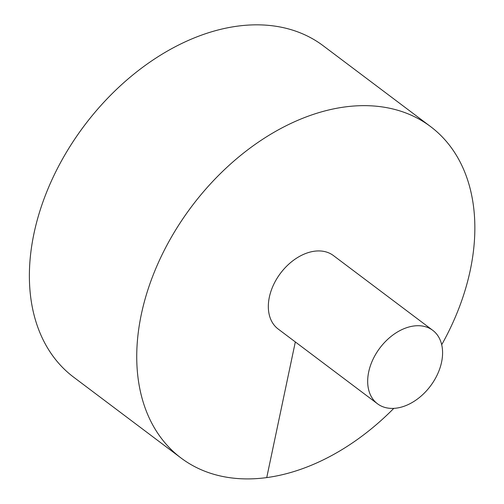 <?xml version="1.0" encoding="UTF-8"?>
<svg xmlns="http://www.w3.org/2000/svg" width="504" height="504" viewBox="0 0 504 504"><rect width="100%" height="100%" fill="white"/><g stroke="black" fill="none" stroke-linecap="round" stroke-linejoin="round"><path stroke-width="0.76" d="M441.693 344.742A207.434 142.79 127 0 0 430.536 126.554L323.184 45.744A207.434 142.79 127 0 0 155.988 58.036A207.434 142.79 127 0 0 33.957 233.604A207.434 142.79 127 0 0 73.678 377.2L181.037 458.01A207.434 142.79 127 0 0 393.794 408.372M430.536 126.554A207.434 142.79 127 0 0 263.34 138.846A207.434 142.79 127 0 0 141.315 314.414A207.434 142.79 127 0 0 181.037 458.01M432.766 330.341L333.428 255.566A45.959 31.639 127 0 0 314.439 251.219A45.959 31.639 127 0 0 269.344 297.19A45.959 31.639 127 0 0 278.145 329.005L377.483 403.78A45.959 31.639 127 0 0 430.403 386.089A45.959 31.639 127 0 0 432.766 330.341A45.959 31.639 127 0 0 395.722 333.068A45.959 31.639 127 0 0 368.689 371.965A45.959 31.639 127 0 0 377.483 403.78M266.729 477.622L295.325 341.933"/></g></svg>
